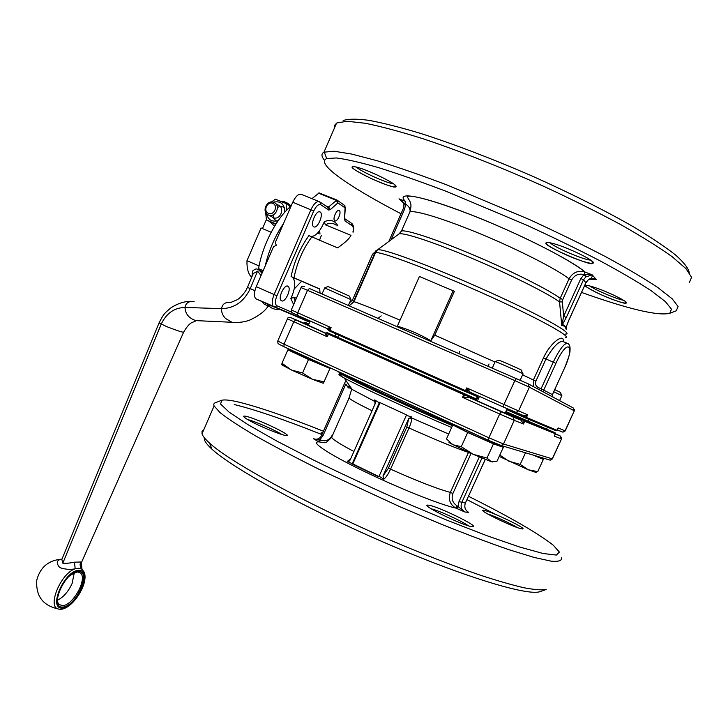 <?xml version="1.0" encoding="UTF-8"?>
<svg xmlns="http://www.w3.org/2000/svg" width="728" height="728" viewBox="0 0 728 728"><rect width="100%" height="100%" fill="white"/><g stroke="black" fill="none" stroke-linecap="round" stroke-linejoin="round"><path stroke-width="1.09" d="M203.785 429.729L202.047 431.358L202.029 433.797C202.712 436.099 205.223 439.202 209.555 443.106C230.048 462.007 304.968 503.185 386.304 538.447C421.012 553.335 452.27 565.556 480.089 575.111C497.215 580.716 511.766 584.912 523.75 587.705C534.097 589.671 541.577 590.271 546.191 589.498L540.595 591.427M220.975 400.564L215.797 402.575C213.95 403.094 213.386 404.213 214.096 405.933L220.111 412.658C227.937 418.827 239.885 426.635 255.928 436.09C274.229 446.373 295.65 457.63 320.184 469.869L400.455 506.988L440.704 523.987C466.366 534.288 489.262 542.906 509.373 549.84L534.17 557.448L551.223 561.188C558.704 561.807 562.134 560.642 561.525 557.666M495.695 514.459L466.994 499.654M321.94 434.58C284.603 419.71 255.355 409.7 234.216 404.531M261.043 275.566L257.566 271.144L253.253 273.537L252.452 275.466M257.566 271.144L250.259 288.606L247.429 287.351L245.964 290.426C242.624 295.368 239.63 298.507 236.982 299.836L230.476 302.575C225.38 301.883 222.413 303.913 221.549 308.663C221.348 312.121 222.632 315.361 225.407 318.382L231.959 322.276L235.262 322.477M194.149 301.62C188.916 300.901 185.858 302.83 184.994 307.425C185.303 313.868 188.889 318.263 195.759 320.593L199.508 320.775M81.927 568.677L81.39 562.689L80.735 562.007L74.502 562.171C69.397 563.19 65.493 563.527 62.808 563.181L61.853 559.423L62.38 558.149M251.688 277.286C248.33 274.21 246.765 268.678 246.983 260.688L261.07 228.001L271.171 232.259M262.499 228.601L266.412 219.528M290.645 206.434L284.548 201.638L280.608 201.219M269.952 221.94L274.411 226.08M287.697 203.194L291.064 206.088M291.173 205.869L286.186 202.275M263.163 270.652L258.577 268.65L259.077 270.188M258.577 268.65C262.362 245.309 276.731 217.699 291.091 206.07M269.933 306.816L264.246 304.177L261.843 301.465M284.339 207.307L280.944 206.361L277.395 207.316M272.991 214.924L273.874 218.555L276.322 221.121M289.671 207.298L289.389 205.614L286.177 203.585L286.295 210.583M276.012 223.915L266.484 219.956L275.703 224.406M259.077 265.938L246.983 260.688M265.192 265.966C268.832 250.45 274.975 236.236 283.629 223.323M279.252 309.191C275.548 309.737 272.354 308.881 269.669 306.597L267.285 303.885M271.398 202.011L275.439 199.19L286.177 203.585M266.484 219.956L265.584 212.185M284.648 212.376C284.721 204.058 280.899 200.655 273.182 202.166M266.539 213.641C268.141 219.974 272.054 222.277 278.269 220.529M274.056 307.025L255.801 298.762C253.845 296.46 253.999 292.429 256.247 286.659L273.528 246.692L276.322 245.381L275.348 242.47L292.738 202.248C295.805 195.978 298.789 193.411 301.692 194.522L318.964 201.51M311.939 198.671L319.155 192.902L336.755 199.963M271.144 216.416L273.573 217.845C280.917 220.202 285.285 206.761 277.768 204.932L275.821 203.731M334.798 220.757L334.698 220.684C332.205 218.946 337.082 208.326 339.348 210.565C341.796 212.267 337.164 222.632 334.798 220.757M319.81 240.458L319.865 239.84L319.81 240.458M319.983 234.088L319.656 230.558M313.732 226.763L313.541 226.626C309.855 224.015 316.944 208.79 320.302 212.121C323.878 214.651 317.262 229.402 313.732 226.763M268.477 215.006L269.132 215.233C276.167 217.517 280.881 204.887 273.91 202.402L273.355 202.211C266.311 199.818 261.489 212.476 268.477 215.006M281.545 300.828L281.154 300.573C277.541 297.889 284.985 283.083 288.243 286.459C291.646 288.943 285.158 302.857 281.545 300.828M291.901 276.84L292.683 277.359C295.896 281.572 295.286 288.661 290.854 298.635L293.648 304.568M337.929 225.935C335.026 220.584 330.503 219.155 324.351 221.667C320.047 231.768 315.424 236.727 310.483 236.536M319.574 230.667L319.929 234.061M272.791 203.349C278.496 205.633 274.11 215.797 268.468 213.386C262.79 211.084 267.149 200.974 272.791 203.349M296.36 298.334L293.748 297.188L290.854 298.635M324.351 221.667L325.279 224.77L350.987 235.353C349.358 238.693 344.89 242.861 337.601 247.884L308.899 235.617C300.182 247.793 294.249 261.443 291.1 276.567L319.674 288.898L320.074 293.129M318.473 232.077L318.582 233.506M294.203 288.989L301.72 281.117M317.963 233.242L317.927 232.714M311.884 236.627L311.766 237.101M377.195 250.013L372.581 254.181L352.434 300.191L349.64 302.593M321.321 235.608L319.483 240.322M381.19 315.861L378.078 318.345M355.573 308.563L356.101 308.79M400.045 320.147C373.1 308.718 357.739 302.575 353.954 301.72L349.822 305.269L353.435 301.674L375.539 252.634L353.954 301.72L353.453 301.592L374.656 253.526M352.434 300.191L353.453 301.592L349.768 305.296M372.581 254.181L374.738 253.326M375.566 250.96L376.249 251.178M585.913 282.71L583.465 279.87L585.849 276.904L592.264 274.884L584.566 274.411L584.675 271.908C577.859 270.215 572.654 272.527 569.041 278.842L560.205 298.28L559.559 301.929L561.761 325.634C563.881 325.48 565.356 326.69 566.184 329.293L566.193 327.163M454.381 291.318L434.789 335.153L430.839 340.695C420.147 334.489 408.99 329.638 397.379 326.153L419.419 276.485L454.381 291.318M563.099 341.359C564.71 333.297 551.041 341.268 543.47 357.903L533.378 380.052L533.724 386.786M488.124 366.175L488.989 363.973M459.686 351.26L458.849 353.453M568.932 319.938L566.102 327.263L566.184 329.293L566.075 327.919M561.761 325.634L566.293 317.535L583.465 279.87L580.853 278.542L563.672 316.252L561.761 325.634M398.516 234.289L398.953 233.97C402.766 232.041 433.014 241.896 471.262 258.04C509.464 274.147 547.647 293.229 559.559 301.929L562.335 301.956L562.753 299.526L571.589 280.098C574.447 275.102 578.596 273.264 584.038 274.583L580.853 278.542M430.839 340.695L453.244 290.545M537.592 388.852L538.329 387.542C535.763 386.131 534.944 384.02 535.872 381.181L545.964 359.05C553.917 345.572 559.896 339.858 563.881 341.896L566.885 343.143M552.379 394.658L552.952 397.079M543.47 392.001L543.77 389.962L555.91 363.381C567.558 337.501 575.757 344.308 564.164 368.887L552.379 394.64L541.104 388.743L541.769 391.091M553.753 391.746L561.852 395.641L559.568 400.618M495.14 361.68L495.176 361.607C496.724 361.761 526.044 374.765 522.986 373.946L520.183 380.125M324.688 287.933L350.951 299.608L348.384 305.441M391.091 239.785L404.732 208.827L405.541 204.204L403.995 205.059M410.201 211.193C409.882 207.908 408.326 205.578 405.541 204.204L399.19 198.935L403.267 202.73M594.776 278.915L596.278 279.507L592.264 274.884L585.021 272.035C571.389 260.042 517.199 232.705 469.405 214.159C421.494 195.495 394.794 190.991 405.423 201.383L405.314 203.758L403.913 204.413L403.348 208.481M568.987 319.938L566.102 327.263L562.644 324.379L562.153 322.995M562.335 301.956L563.672 316.252L566.293 317.535M561.606 395.422L560.505 392.456L554.736 389.607M522.622 373.619L521.403 370.279C525.607 371.644 500.273 360.36 498.789 360.205L495.076 361.589M350.65 299.344L349.467 296.132L328.037 286.541L324.652 287.86M305.815 319.219L309.946 321.63M306.597 319.392L306.797 320.548L305.769 319.719L306.752 320.529M403.94 204.55L403.913 204.413C404.932 204.768 400.973 199.536 400.036 199.427L399.181 198.935M596.278 279.507L592.173 274.847L584.666 271.899C573.091 261.771 533.023 240.677 490.954 222.941C448.83 205.105 412.649 194.249 407.68 196.423C407.098 197.87 410.237 201.055 410.01 201.674C410.091 202.784 412.166 203.731 409.873 211.975L409.1 213.714M581.535 292.429C628.719 309.218 658.139 316.161 669.796 313.277L671.453 309.163L665.474 301.692L651.487 290.936C638.247 282.227 621.248 272.272 600.491 261.07C577.914 249.376 553.271 237.383 526.562 225.116L446.255 191.355C420.939 181.754 398.325 173.837 378.396 167.586C360.515 162.453 346.492 159.25 336.327 157.958L326.672 158.549C321.63 160.979 325.325 166.867 337.783 176.185C352.061 186.741 373.146 199.263 401.019 213.768M588.342 279.643L585.958 282.601L568.968 319.865M595.941 279.343L588.324 279.661M585.849 276.904L584.038 274.583L584.566 274.411L586.349 276.54M471.871 392.993L470.288 392.283L466.739 387.915L467.121 391.355L477.786 396.432L476.649 399.463L465.147 395.259L462.48 397.342L468.75 397.288L466.921 395.058L476.176 398.889L327.518 332.796L466.921 395.058M516.525 378.524L514.851 380.598L307.516 290.299L297.707 312.794L331.104 327.636L329.948 330.257L328.92 329.793L329.238 330.867L328.028 329.884L331.104 327.636L326.836 328.437L297.661 315.442L297.707 312.794L291.309 309.937L301.037 287.596L307.516 290.299L309.418 288.497L528.128 383.793L529.365 387.178L574.274 410.801L573.2 407.917L528.473 383.974M523.414 415.715L523.341 416.634L525.58 417.089L527.663 414.814L526.153 415.688L523.414 415.715M304.34 323.35L305.487 322.877L304.195 322.85L305.278 322.44L308.881 324.06M675.275 311.184L676.194 310.829L678.096 306.534L672.162 298.78L657.966 287.642C644.462 278.633 627.054 268.35 605.769 256.775C582.573 244.69 557.229 232.323 529.747 219.674L447.056 184.985C420.993 175.157 397.725 167.085 377.25 160.77L351.851 154.09L334.116 151.233L323.969 152.179C321.121 153.672 321.303 156.402 324.533 160.369M470.406 392.365L503.53 407.116L470.425 392.374L467.74 392.592L329.238 330.867M337.756 337.1L338.748 335.098M689.325 282.555L691.6 277.359L686.022 268.705L672.172 256.711C658.858 247.174 641.623 236.418 620.465 224.461C597.37 212.048 572.072 199.463 544.571 186.714C502.639 167.904 460.223 151.187 423.732 138.975C400.746 131.732 381.281 126.499 365.347 123.278L347.183 121.267L336.9 122.941L334.552 125.307L334.352 128.201M689.243 272.591C688.397 268.259 683.838 262.399 675.575 255C665.119 246.783 651.096 237.401 633.524 226.854C604.904 210.428 568.959 192.419 530.33 175.257C490.663 158.131 454.163 144.208 420.829 133.488C400.4 127.345 383.092 122.959 368.914 120.338C356.766 118.746 348.184 118.81 343.17 120.539M549.376 459.932L550.204 460.178L552.179 458.895L561.534 438.939L552.37 458.886L503.494 443.989L501.201 445.518L500.127 445.29L488.442 440.331L488.888 437.774L284.02 344.162L293.794 321.776L295.704 319.929L324.87 332.96L327.118 336.7L326.736 332.842L327.309 332.732L325.525 333.133M465.256 394.321L465.147 395.259L463.709 394.621L462.48 397.342L499.681 414.005L488.888 437.774L503.494 443.989L514.25 420.375L523.477 423.996L523.951 421.039L521.958 419.556L521.166 420.256L523.477 423.996L524.679 421.348L523.796 420.011L555.064 432.741L505.887 411.566M533.597 455.209L540.03 457.129M458.322 427.245L458.249 427.4C459.732 429.083 501.674 447.638 497.943 444.954L498.143 444.517M290.536 350.523L308.69 359.323L328.128 366.921M477.577 400.518L474.265 399.545L505.177 413.131M528.765 419.292L528.173 420.72M532.896 455L543.361 459.386L540.003 457.193M458.431 426.999L452.771 424.97L467.704 432.478L493.466 443.862L503.33 447.32L498.061 444.69M290.7 350.15L289.034 349.449L287.86 349.849L308.526 359.459L329.939 368.45L330.184 367.858M503.175 446.1L502.757 447.028M499.799 455.082L508.899 461.215L520.183 464.4L528.219 469.751L537.746 471.617L535.69 472.217M525.498 452.789L520.183 464.4M543.361 459.386L537.746 471.617M503.33 447.32L496.996 461.224L491.163 461.616L473.255 454.354L487.014 458.049L491.163 461.616L492.829 461.907M452.771 424.97L446.473 438.92L452.916 444.735L461.279 446.683L473.255 454.354L450.723 443.534C448.903 442.478 448.448 442.023 449.367 442.178M467.704 432.478L461.279 446.683M493.466 443.862L487.014 458.049M302.584 373L312.549 379.334L324.042 381.836L322.995 383.183L312.549 379.334L291.418 370.006L302.584 373L308.526 359.459M329.939 368.45L324.042 381.836M281.836 364.792L282 363.272L291.418 370.006L281.836 364.792M287.86 349.849L282 363.272M535.417 472.235L528.219 469.751L499.18 456.429M492.901 461.907L492.374 461.952M380.08 402.675L352.825 463.918L347.256 461.488L349.012 461.306L350.132 460.023L375.393 403.23L375.402 400.709L374.72 399.909L375.029 404.049M374.72 399.909L379.279 402.857L379.188 402.256L406.26 414.751L406.324 415.351L411.62 416.935L408.672 418.618L406.816 427.099L388.343 468.341L383.001 475.957L383.811 479.242L379.079 476.258L378.451 476.713L351.742 463.736M383.811 479.242C386.022 477.441 388.27 474.083 390.545 469.169L409 427.982C410.838 423.76 411.757 420.429 411.748 417.999L411.62 416.935M375.675 401.911L352.179 389.471L344.153 377.95C358.067 385.776 410.883 410.192 451.624 427.518M352.388 463.299L379.279 402.857M406.324 415.351L379.079 476.258M383.001 475.957L408.672 418.618M448.675 434.034L411.748 417.999L408.717 418.982M468.559 452.252L450.35 492.419C448.057 499.208 449.868 504.431 455.774 508.062L457.366 505.987C452.579 503.075 451.096 498.898 452.907 493.466L471.08 453.389M350.787 458.567L347.256 461.488M332.359 435.635L332.059 435.49C329.338 440.258 325.571 441.769 320.757 440.021L319.028 441.905L324.988 442.77M352.825 463.918L378.751 476.512M320.757 440.021L316.225 439.293M321.621 435.299L322.841 436.045L318.282 441.541L319.028 441.905C309.309 441.15 327.464 453.544 362.671 470.661C397.743 487.751 440.604 504.886 455.774 508.062L464.983 512.03L457.366 505.987M323.423 431.222C287.615 416.953 259.632 407.307 239.485 402.275C230.676 400.154 224.761 399.481 221.758 400.254L220.593 404.031L229.193 412.203L247.984 424.661L276.585 440.941L313.604 460.087C341.76 473.901 371.316 487.651 402.275 501.365L446.947 520.183L487.068 535.763L519.765 547.056L543.124 553.508L556.31 555.073L559.413 552.088L553.198 545.154C537.837 533.142 509.609 516.862 468.523 496.296M456.583 508.463L458.185 506.388L459.013 501.583L479.279 456.966M204.368 437.783C203.749 440.185 206.27 443.971 211.921 449.149C232.041 467.904 304.859 508.117 383.838 542.333C462.844 576.621 527.436 596.114 539.858 591.682M258.995 270.152L262.062 273.2M251.952 276.667L252.543 271.089C254.955 268.941 256.738 268.423 257.894 269.533M74.502 562.171L75.166 568.805C60.324 573.555 46.556 608.071 58.995 609.118C43.025 605.878 35.617 596.168 36.8 579.998C40.258 567.112 48.649 560.15 61.98 559.113C56.566 559.941 55.838 562.79 59.76 567.613C65.329 569.433 70.461 569.824 75.166 568.805L78.597 568.231L82.419 569.341M58.995 609.118L58.995 609.118C70.652 611.556 88.989 584.657 84.284 572.345L80.371 566.848L80.089 564.4L80.735 562.007M505.714 411.948L523.796 420.011M291.309 309.937C292.037 313.186 289.334 311.275 297.534 315.361L326.772 328.383L329.875 331.14L329.948 330.257L465.511 390.636L466.739 387.915L504.004 404.477L514.851 380.598L529.365 387.178L518.564 410.911L527.663 414.814L526.453 417.472L525.58 417.089L524.824 417.69L506.752 409.664M476.176 398.889L476.649 399.463M477.786 396.432L468.031 392.665L475.839 396.005M476.012 396.059L474.865 395.55M464.309 393.903L463.709 394.621L327.236 333.624L328.246 333.133M522.267 419.337L521.202 420.274M329.911 331.167L465.338 391.528L465.511 390.636L467.121 391.355L466.43 392.019M62.808 563.181L161.17 324.26C166.293 313.34 174.238 307.726 184.994 307.425L221.549 308.663C234.398 308.354 243.971 301.665 250.259 288.606L254.909 290.663M159.05 322.914L166.867 326.69C176.959 330.594 182.546 332.414 183.638 332.159C190.418 320.666 192.829 322.886 195.532 321.012L195.759 320.593M291.682 312.185L276.895 305.796C274.911 304.34 274.92 301.01 276.904 295.805L313.713 211.02C316.17 205.978 318.536 203.895 320.793 204.75L319.801 201.847C316.962 200.764 314.005 203.367 310.929 209.673L274.101 294.549L256.247 286.659M313.713 211.02L292.738 202.248M320.793 204.75L328.71 210.055L327.727 207.198L320.438 202.284M328.71 210.055L330.394 209.6L337.91 202.866L336.928 200.036L328.565 206.98L325.644 205.797M330.394 209.6L328.565 206.98L327.855 207.262M344.936 205.778L345.054 207.853L337.91 202.866L336.099 200.246L318.318 193.102M345.345 207.416L344.517 219.128L345.054 207.853L344.08 205.059L337.61 200.509M344.517 219.128L345.081 221.03L352.252 225.844L351.305 223.114L344.799 218.728M352.252 225.844C353.399 226.79 353.626 228.874 352.934 232.096M276.904 295.805L274.101 294.549C271.826 300.346 271.635 304.386 273.51 306.661L308.645 321.758M344.79 218.746L345.081 221.03M276.895 305.796L274.119 307.052M309.455 321.721L308.235 321.639M295.131 301.164L293.748 297.188M294.003 277.778C297.015 262.671 302.912 249.103 311.702 237.073M325.279 224.77C329.684 222.722 333.306 222.868 336.145 225.207M565.51 334.079C574.92 334.361 538.893 314.25 485.157 290.199C431.486 266.12 381.208 247.593 377.441 249.877L377.004 250.259M565.401 337.601C573 337.273 536.663 317.335 483.729 293.648C430.858 269.942 380.899 251.269 375.539 252.634L377.441 249.877L398.953 233.97L401.465 231.04L400.709 232.25M535.872 381.181L522.586 374.838M494.985 362.025L434.789 335.153M562.753 299.526L560.205 298.28C548.493 289.644 511.347 270.98 473.855 255.155C436.318 239.285 406.088 229.411 401.465 231.04L409.873 211.975C414.751 209.782 445.272 219.128 482.91 234.898C520.511 250.632 557.566 269.66 569.041 278.842L571.589 280.098M564.145 368.923L564.191 368.932C568.322 358.676 570.251 352.607 569.979 350.705C570.333 347.211 569.751 344.881 568.222 343.707C565.083 342.014 560.096 348.157 553.244 362.144L543.47 357.903M555.91 363.381L553.244 362.144L541.104 388.743L538.329 387.542M301.028 287.633L301.037 287.596C301.492 286.177 302.657 285.858 304.522 286.641M557.239 429.939L562.926 432.186L565.046 430.876L574.274 410.801L565.21 430.94L558.13 427.909L557.075 430.294L556.01 430.676L525.352 417.927M297.661 315.442L292.765 313.086M404.732 208.827L403.367 208.436L388.816 241.469M402.684 201.838L398.98 198.844L405.423 201.383M518.564 410.911L504.004 404.477L503.458 407.052L516.088 412.458L518.564 410.911M306.552 319.374L306.706 320.502L309.837 321.894M602.438 290.235C612.785 294.494 620.402 298.207 625.288 301.383C629.62 304.723 621.839 303.121 609.491 298.262C599.553 294.167 592.101 290.536 587.132 287.378C582.445 283.947 589.68 285.24 602.438 290.235M564.773 247.393C576.794 252.27 585.785 256.729 591.764 260.761C597.188 265.092 588.57 263.791 574.374 258.322C562.899 253.653 554.126 249.331 548.057 245.336C542.178 240.895 550.022 241.76 564.773 247.393M366.111 170.252C376.931 174.647 385.867 179.024 392.929 183.374C400.054 188.233 394.594 188.042 382.082 183.228C371.717 179.006 362.999 174.756 355.928 170.47C348.503 165.547 353.18 165.32 366.111 170.252M552.334 395.996L552.415 394.667L564.164 368.887M330.103 329.902L329.183 329.493L328.647 327.9M465.674 390.272L467.048 390.881L468.523 390.281M503.53 407.116L524.342 415.934L523.459 415.752L523.377 417.062M515.26 412.285L523.368 415.697L516.225 412.512M526.617 417.117L525.935 416.816L526.153 415.688M524.824 417.69L526.453 417.472L557.038 430.284L557.575 429.192M291.309 317.863L304.413 323.378L305.815 322.686M488.406 440.313L284.002 346.746L284.02 344.162L277.768 341.023M287.433 318.828L327.118 336.7L328.92 333.433M304.222 322.859L305.014 322.377M549.949 242.633C554.299 247.365 584.275 260.187 590.899 260.133M356.083 166.912C360.724 171.462 387.241 183.42 393.639 183.856M589.689 285.858C594.712 289.799 617.098 299.317 623.596 300.264M477.122 395.331L469.86 392.219L468.031 392.665L465.374 391.555M328.046 329.866L326.836 328.437M555.473 433.187L554.345 436.136L561.361 438.893L560.296 436.008L555.364 434.015M555.064 432.741L555.437 433.761L524.679 421.348L524.269 420.211M304.413 323.378L308.399 325.161M308.763 324.342L305.851 322.704M295.704 319.929L291.391 317.899M308.363 325.261L325.553 333.133M477.795 395.632L476.103 396.077L477.186 396.56M477.004 397.333L478.687 398.061M506.906 409.318L524.815 417.69M324.852 332.96L326.708 332.896M501.374 411.875L499.681 414.005L514.25 420.375L513.013 416.971L468.75 397.288L466.912 395.049M505.187 413.113L521.166 420.256L513.013 416.971M340.95 372.791C349.231 378.305 412.139 407.452 457.948 426.826M468.75 397.288L474.265 399.545M476.167 400.446L475.02 398.407M476.795 397.788L478.487 398.516M521.949 419.556L505.578 412.248M554.973 434.871L555.473 433.779L560.296 436.008M339.503 372.126L339.011 372.618C340.913 375.421 402.948 404.531 452.479 425.625M339.694 374.383C337.883 374.119 339.375 375.302 344.153 377.95C342.469 377.504 340.759 375.73 339.011 372.618L339.275 372.026M349.449 386.35C346.228 385.558 347.138 386.595 352.179 389.471L351.588 389.562L348.994 398.052C350.623 399.754 358.303 403.985 372.044 410.765M322.841 436.045L345.818 384.056L348.43 387.942M349.331 397.442L331.604 437.355C332.96 439.63 340.404 444.344 353.926 451.496M406.816 427.099L409 427.982C436.154 440.049 455.974 448.193 468.468 452.434L471.025 453.508M459.013 501.583L465.383 503.048C464.009 507.061 465.092 510.155 468.641 512.339L464.983 512.03C461.406 509.828 460.314 506.697 461.698 502.648L481.945 458.085M485.221 459.414L465.383 503.048L485.276 459.441M332.059 436.318L331.604 437.355C328.064 441.168 325.971 442.879 325.307 442.478M388.343 468.341L390.545 469.169C417.608 481.208 437.546 488.961 450.35 492.419L452.907 493.466M345.4 381.481L321.612 435.335C320.475 437.756 318.573 439.084 315.916 439.303L313.431 438.72L318.282 441.541M472.69 526.79C464.419 526.508 418.345 504.004 428.246 505.132C437.064 505.851 480.826 527.118 472.69 526.79M522.404 528.956C516.343 528.765 476.23 509.454 483.574 510.301C490.08 510.819 528.437 529.211 522.404 528.956M322.131 434.143C320.447 432.933 320.62 432.541 322.65 432.978M285.194 435.444C279.452 433.997 271.098 430.83 260.151 425.944C246.737 419.728 239.949 415.087 245.782 416.243C258.058 418.855 296.997 437.774 285.194 435.444M468.423 525.834C462.216 521.166 438.493 510.364 430.985 508.772M517.362 527.591C511.165 523.669 494.33 515.961 487.387 513.868M282.055 434.625C275.848 430.412 254.836 421.23 247.493 419.528M57.457 600.227C63.4 597.297 68.277 591.737 72.081 583.547L74.283 572.79M62.59 605.632L58.868 604.422C56.629 601.701 57.084 596.514 60.206 588.843C64.71 581.672 66.048 575.857 77.568 571.917L80.48 573.018C87.697 578.751 73.064 605.487 62.59 605.632M79.052 572.108L80.48 573.018L78.76 572.035M78.278 571.344C64.528 571.644 48.776 608.535 62.99 607.043C76.686 605.996 91.828 570.734 78.278 571.344M78.715 570.324C93.011 569.715 77.032 606.915 62.562 608.044C47.52 609.655 64.182 570.625 78.715 570.324M61.989 559.104L159.004 323.041C163.454 314.396 163.727 313.786 171.217 307.616C178.214 303.257 184.766 301.219 190.873 301.474M308.918 323.978L305.278 322.44M255.801 298.762L306.797 320.548M557.066 430.294L556.292 430.749L524.742 417.663M202.029 433.797L214.096 405.933M252.216 276.021L247.484 287.369M195.805 320.611L231.959 322.276C238.948 322.832 245.072 322.013 250.35 319.838C259.587 315.333 265.529 310.701 268.177 305.933M81.509 562.416L183.583 332.286M289.762 204.668L288.634 203.958M258.813 270.079L262.69 271.762M264.246 304.177L269.669 306.597M339.348 210.565L338.784 210.337M320.302 212.121L319.428 211.766M273.573 217.845L269.132 215.233M353.116 232.168C354.072 228.456 353.717 225.635 352.061 223.705M292.683 277.359L319.692 289.061M288.243 286.459L287.396 286.086M574.438 409.454L574.428 410.883M492.292 367.986L495.176 361.607M322.04 293.985L324.715 287.869M399.081 198.89L405.441 201.392M585.976 282.701L569.005 319.901M588.388 279.716L585.995 282.646M557.293 429.811L562.926 432.186L565.21 430.949M552.352 458.94L550.204 460.178L501.201 445.518L488.351 440.258L283.847 346.646C276.24 342.87 278.314 344.016 277.741 341.086L287.424 318.846C287.651 317.508 288.798 317.144 290.863 317.745M669.796 313.277L676.194 310.829M326.672 158.549L324.279 152.034M592.656 275.339L591.6 277.659M588.834 279.406L588.379 279.716M595.731 279.252C596.651 278.724 589.252 278.251 588.843 279.406M334.98 335.936L335.908 333.834M308.29 325.425L310.219 321.012M336.545 123.15L323.969 152.179M458.249 427.4L458.585 426.635M290.481 350.641L290.836 349.849M505.095 413.313L507.189 408.717M477.368 401.001L479.461 396.369M546.591 428.947L547.456 427.072M561.434 437.228L561.534 438.939M535.071 472.272L536.627 472.126M322.995 383.183L323.469 383.128M283.292 365.911L281.854 363.845M375.402 400.709L375.675 402.12M467.021 511.238C464.773 508.89 464.246 506.16 465.447 503.048M211.921 449.149L209.555 443.106M471.234 526.708L467.968 525.689M519.928 528.419L521.166 528.765M285.249 435.453L282.127 434.652M587.405 285.367L585.694 285.631C583.492 285.249 587.005 287.505 596.223 292.41C608.581 298.489 625.834 304.377 625.825 303.212L625.197 301.319M548.302 242.351L546.118 242.788C541.505 245.327 592 266.603 592.437 263.409L591.846 260.824M354.245 166.53L352.27 166.894C350.705 167.649 357.157 171.608 371.644 178.769C385.74 184.876 393.675 187.624 395.441 187.014L394.804 184.712M506.761 409.655L523.359 417.044"/></g></svg>
